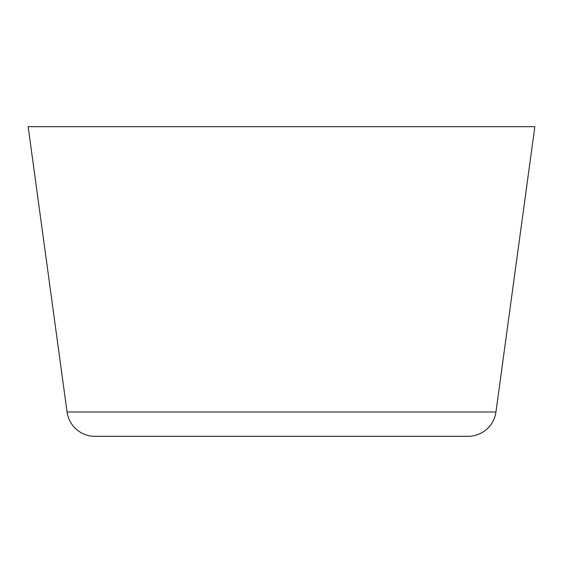 <?xml version="1.0" encoding="UTF-8"?>
<svg xmlns="http://www.w3.org/2000/svg" width="563" height="563" viewBox="0 0 563 563"><rect width="100%" height="100%" fill="white"/><g stroke="black" fill="none" stroke-linecap="round" stroke-linejoin="round"><path stroke-width="0.84" d="M495.947 411.975L534.85 126.675L28.15 126.675L67.053 411.975A28.15 28.15 0 0 0 94.95 436.325L468.05 436.325A28.15 28.15 0 0 0 495.947 411.975L67.053 411.975M182.975 436.325L380.025 436.325L182.975 436.325"/></g></svg>
